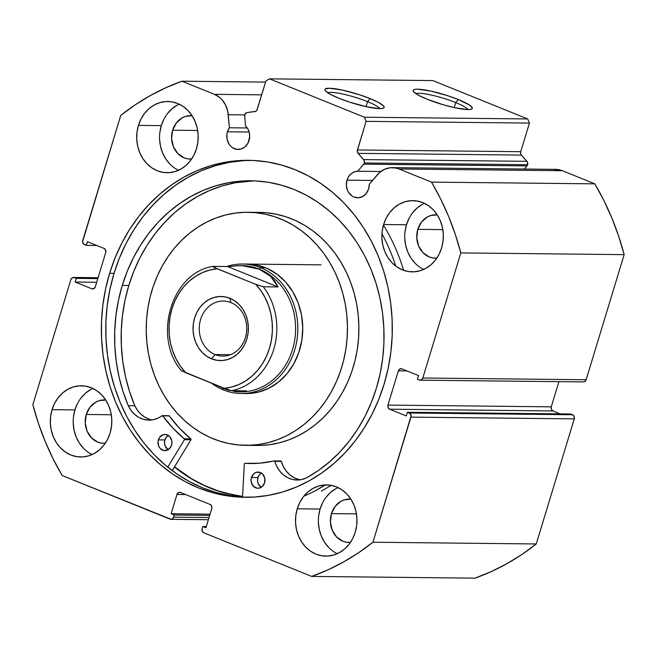 <?xml version="1.0" encoding="UTF-8"?>
<svg xmlns="http://www.w3.org/2000/svg" width="657" height="657" viewBox="0 0 657 657"><rect width="100%" height="100%" fill="white"/><g stroke="black" fill="none" stroke-linecap="round" stroke-linejoin="round"><path stroke-width="0.99" d="M583.654 381.906L584.714 381.594L586.143 379.746L422.821 378.005A3.236 2.792 90.6 0 1 420.152 380.181A3.236 2.792 90.6 0 1 419.256 380.001L417.417 379.253L418.525 375.582L401.92 368.864A3.236 2.792 90.6 0 0 401.025 368.684A3.236 2.792 90.6 0 0 398.356 370.86L407.069 370.95L398.356 370.86L387.95 405.09L551.272 406.831L558.918 381.651L551.272 406.831A3.236 2.792 -89.4 0 0 552.98 410.954L551.387 409.303L551.272 406.831L387.95 405.09A3.236 2.792 90.6 0 0 389.658 409.212L552.98 410.954L560.24 413.885L552.98 410.954L389.658 409.212L406.272 415.93L407.381 412.259L570.703 414L407.381 412.259L409.229 413.007L572.551 414.748L570.703 414L572.551 414.748A3.236 2.792 -89.4 0 1 574.259 418.87L410.937 417.129L574.259 418.87L574.144 416.398L572.551 414.748L409.229 413.007A3.236 2.792 90.6 0 1 410.937 417.129L372.93 542.23L536.252 543.963L574.259 418.87L536.252 543.963A258.981 223.602 -89.4 0 1 475.027 578.152L311.705 576.419L475.027 578.152L491.124 571.656L506.752 563.763L521.822 554.516L536.252 543.963L372.93 542.23A258.981 223.602 90.6 0 1 311.705 576.419L203.81 532.786A3.236 2.792 90.6 0 1 202.11 528.663L202.758 526.528L206.298 526.561L202.758 526.528L205.92 527.801L211.768 508.551A3.236 2.792 90.6 0 0 210.059 504.428L180.535 492.487A3.236 2.792 90.6 0 0 179.64 492.307A3.236 2.792 90.6 0 0 176.971 494.475L185.685 494.573L176.971 494.475L171.124 513.733L210.068 514.152L171.124 513.733L174.286 515.014L209.69 515.392L174.286 515.014L173.637 517.149L209.041 517.527L173.637 517.149A3.236 2.792 90.6 0 1 170.96 519.326A3.236 2.792 90.6 0 1 170.073 519.145L62.177 475.52A258.981 223.602 90.6 0 1 32.85 404.712L70.857 279.619A3.236 2.792 90.6 0 1 73.527 277.443A3.236 2.792 90.6 0 1 74.422 277.624L76.269 278.371L97.811 278.601L76.269 278.371L75.153 282.042L96.694 282.272L75.153 282.042L91.758 288.76L93.557 288.776L91.758 288.76A3.236 2.792 90.6 0 0 92.653 288.94A3.236 2.792 90.6 0 0 95.322 286.764L105.728 252.534A3.236 2.792 90.6 0 0 104.02 248.412L87.414 241.694L86.297 245.365L96.76 245.472L86.297 245.365L84.449 244.618A3.236 2.792 90.6 0 1 82.741 240.495L120.748 115.394A258.981 223.602 90.6 0 1 181.973 81.213L214.445 94.337L261.683 94.838L214.445 94.337A24.169 20.868 90.6 0 1 228.275 114.729L229.383 127.778L247.27 127.967L229.383 127.778A13.271 11.456 90.6 0 0 227.429 131.794L226.895 134.324L227.133 139.498L229.063 144.154L230.582 146.068L232.397 147.603L236.61 149.311L241.078 149.016L245.11 146.766L248.1 142.898L249.693 136.566L249.274 132.558L247.837 128.887L245.513 125.889L244.683 116.059A3.236 2.792 90.6 0 1 247.196 112.511L254.883 111.616A3.236 2.792 90.6 0 0 257.24 109.456L265.937 80.836L269.501 78.848L432.823 80.581L527.727 118.958L364.405 117.225L527.727 118.958L432.823 80.581L269.501 78.848L364.405 117.225L366.113 121.348L529.435 123.081L527.727 118.958L529.435 123.081L520.738 151.701L357.424 149.968L520.738 151.701L529.435 123.081L366.113 121.348L357.424 149.968A3.236 2.792 90.6 0 0 358.106 153.352L521.42 155.085L520.656 153.508L520.738 151.701A3.236 2.792 -89.4 0 0 521.42 155.085L526.939 161.326L363.617 159.594L526.939 161.326A3.236 2.792 -89.4 0 1 527.62 164.71L527.415 162.049L521.42 155.085L358.106 153.352L363.617 159.594A3.236 2.792 90.6 0 1 364.298 162.977L527.62 164.71A3.236 2.792 -89.4 0 1 526.98 165.901L524.335 169.038L526.98 165.901L363.658 164.168L526.98 165.901A3.236 2.792 -89.4 0 0 527.62 164.71L364.298 162.977A3.236 2.792 90.6 0 1 363.658 164.168A3.236 2.792 -89.4 0 0 364.298 162.977L364.101 160.316L358.106 153.352L357.268 150.864L366.113 121.348L364.405 117.225L269.501 78.848L265.937 80.836L256.879 110.269L255.647 111.394L247.196 112.511L245.307 113.686L244.683 116.059L245.513 125.889A13.271 11.456 90.6 0 1 249.044 140.532A13.271 11.456 90.6 0 1 238.097 149.435A13.271 11.456 90.6 0 1 227.429 131.794L249.134 132.024L227.429 131.794L229.383 127.778L227.782 111.353L225.589 105.021L221.951 99.659L219.676 97.474L214.445 94.337L181.973 81.213L165.876 87.71L150.248 95.602L135.178 104.849L120.748 115.394L82.593 241.743L83.513 243.977L86.297 245.365L87.414 241.694L104.02 248.412L105.613 250.062L105.728 252.534L95.322 286.764L93.902 288.612L91.758 288.76L75.153 282.042L76.269 278.371L74.422 277.624L72.286 277.771L70.857 279.619L32.85 404.712L38.41 423.338L45.177 441.422L53.11 458.849L62.177 475.52L171.149 519.317L173.078 518.242L174.286 515.014L171.124 513.733L176.971 494.475L178.4 492.627L180.535 492.487L210.059 504.428L211.653 506.071L211.768 508.551L205.92 527.801L202.758 526.528L202.11 528.663L202.225 531.135L203.81 532.786L311.705 576.419L327.81 569.923L343.439 562.022L358.508 552.775L372.93 542.23L411.093 415.881L410.165 413.647L407.381 412.259L406.272 415.93L389.658 409.212L388.065 407.57L387.95 405.09L398.356 370.86L399.785 369.012L401.92 368.864L418.525 375.582L417.417 379.253L419.256 380.001L421.392 379.853L422.821 378.005L460.828 252.912L455.276 234.286L448.509 216.202L440.568 198.775L431.501 182.112L399.037 168.98L396.187 168.085L390.299 167.732L384.55 169.301L379.409 172.668L369.275 184.338A13.271 11.456 90.6 0 1 368.626 188.888A13.271 11.456 90.6 0 1 357.671 197.79A13.271 11.456 90.6 0 1 347.003 180.149L372.585 180.42L347.003 180.149L348.653 176.577L351.142 173.752L354.254 171.912L357.695 171.247L363.658 164.168L357.695 171.247L380.846 171.493L357.695 171.247A13.271 11.456 90.6 0 0 347.003 180.149L346.37 185.274L347.479 190.292L348.645 192.509L351.971 195.958L354.008 197.051L358.435 197.765L362.763 196.468L366.343 193.347L368.626 188.888L369.275 184.338L377.2 174.943A24.169 20.868 90.6 0 1 392.36 167.634A24.169 20.868 90.6 0 1 399.037 168.98L562.359 170.713L559.509 169.818L553.613 169.465M379.886 108.627A27.701 4.484 16.9 0 0 367.567 101.638L370.129 98.599A30.936 5.001 -163.1 0 1 383.483 108.093A30.936 5.001 -163.1 0 1 338.913 98.271L330.463 94.386L325.667 91.118L324.903 89.869L325.272 88.958L329.329 88.252L342.24 90.058L359.297 94.69L370.129 98.599L378.58 102.484L383.368 105.752L384.14 107.001L383.77 107.912L382.275 108.462L379.713 108.619L366.795 106.812L349.738 102.18L338.913 98.271A30.936 5.001 -163.1 0 1 325.084 90.346A30.936 5.001 -163.1 0 1 338.634 89.336A30.936 5.001 -163.1 0 1 370.129 98.599L367.567 101.638A27.701 4.484 -163.1 0 1 379.886 108.627M468.071 109.563A27.701 4.484 16.9 0 0 455.753 102.582L458.315 99.536A30.936 5.001 -163.1 0 1 471.669 109.029A30.936 5.001 -163.1 0 1 427.107 99.207L418.649 95.322L413.861 92.054L413.097 90.814L413.467 89.902L414.961 89.352L417.515 89.188L430.434 90.995L447.491 95.626L458.315 99.536L469.681 105.169L472.326 107.937L471.956 108.848L470.461 109.399L467.907 109.563L454.989 107.748L443.73 104.898L427.107 99.207A30.936 5.001 -163.1 0 1 413.278 91.29A30.936 5.001 -163.1 0 1 426.82 90.272A30.936 5.001 -163.1 0 1 458.315 99.536L455.753 102.582A27.701 4.484 -163.1 0 1 468.071 109.563M454.233 107.584L455.753 102.582L454.233 107.584M366.039 106.648L367.567 101.638L366.039 106.648M242.556 496.503A168.496 145.484 90.6 0 1 174.45 466.955L184.091 474.149L196.722 481.827L209.936 488.036L223.618 492.701L242.556 496.503M250.834 160.365A168.496 145.484 -89.4 0 0 114.031 273.378L109.62 273.328A168.496 145.484 90.6 0 1 248.633 160.324A168.496 145.484 90.6 0 1 384.058 384.296L378.662 399.628L371.993 414.271L364.118 428.093L355.117 440.962L345.073 452.747L334.076 463.333L322.25 472.638L309.685 480.546L296.529 486.993L282.888 491.921L268.894 495.279L254.694 497.037L240.421 497.168L226.205 495.682L212.186 492.586L198.504 487.913L185.282 481.704L172.66 474.026L160.751 464.951L149.673 454.57L139.53 442.966L130.415 430.269L122.424 416.595L115.632 402.076L110.105 386.85L105.892 371.065L103.042 354.879L101.572 338.437L101.498 321.897L102.829 305.431L105.547 289.187L109.62 273.328L115.024 258.004L121.693 243.353L129.56 229.531L138.57 216.67L148.613 204.877L159.602 194.291L171.436 184.995L183.993 177.078L197.157 170.631L210.798 165.704L224.784 162.345L238.984 160.595L253.265 160.456L267.481 161.951L281.5 165.038L295.182 169.711L308.396 175.92L321.018 183.599L332.927 192.673L344.013 203.054L354.156 214.658L363.264 227.355L371.254 241.029L378.046 255.548L383.581 270.774L387.786 286.559L390.644 302.746L392.114 319.187L392.18 335.727L390.849 352.193L388.139 368.437L384.058 384.296A168.496 145.484 90.6 0 1 245.053 497.3A168.496 145.484 90.6 0 1 109.62 273.328L114.031 273.378A168.496 145.484 -89.4 0 0 247.254 497.308M77.485 403.562L74.939 409.894L52.067 409.648A35.609 30.748 90.6 0 1 81.452 385.766A35.609 30.748 90.6 0 1 110.072 433.103L107.518 439.434L103.954 445.076L99.503 449.807L94.353 453.445L88.687 455.851L82.733 456.927L76.705 456.64L70.857 454.997L65.396 452.065L60.534 447.951L56.469 442.818L53.34 436.864L51.279 430.31L50.367 423.412L50.638 416.439L52.067 409.648L54.621 403.316L58.186 397.674L62.637 392.943L67.786 389.314L73.453 386.907L79.407 385.823L85.435 386.111L91.282 387.753L96.743 390.685L101.605 394.8L105.678 399.932L108.799 405.895L110.861 412.448L111.772 419.347L111.501 426.319L110.072 433.103A35.609 30.748 90.6 0 1 80.688 456.985A35.609 30.748 90.6 0 1 52.067 409.648L74.939 409.894A35.609 30.748 -89.4 0 0 92.152 454.554M322.661 502.695L320.107 509.035L297.243 508.789A35.609 30.748 90.6 0 1 326.619 484.907A35.609 30.748 90.6 0 1 355.24 532.244L352.694 538.576L349.13 544.218L344.679 548.948L339.529 552.578L333.863 554.984L327.9 556.068L321.881 555.781L316.025 554.138L310.564 551.207L305.71 547.092L301.637 541.959L298.516 535.997L296.455 529.443L295.543 522.545L295.806 515.573L297.243 508.789L299.797 502.457L303.362 496.815L307.805 492.085L312.962 488.447L318.629 486.04L324.583 484.965L330.602 485.252L336.458 486.894L341.919 489.826L346.781 493.941L350.846 499.074L353.975 505.028L356.028 511.581L356.948 518.48L356.677 525.452L355.24 532.244A35.609 30.748 90.6 0 1 325.864 556.126A35.609 30.748 90.6 0 1 297.243 508.789L320.107 509.035A35.609 30.748 -89.4 0 0 337.328 553.687M163.856 119.295L161.302 125.627L138.438 125.38A35.609 30.748 90.6 0 1 167.814 101.498A35.609 30.748 90.6 0 1 196.435 148.835L193.889 155.167L190.316 160.809L185.874 165.539L180.716 169.178L175.058 171.584L169.095 172.66L163.076 172.372L157.22 170.73L151.759 167.798L146.905 163.683L142.832 158.551L139.711 152.596L137.65 146.043L136.738 139.144L137.001 132.172L138.438 125.38L140.992 119.048L144.556 113.406L148.999 108.676L154.157 105.046L159.823 102.64L165.778 101.556L171.797 101.843L177.653 103.486L183.114 106.418L187.976 110.532L192.041 115.665L195.17 121.627L197.223 128.181L198.135 135.079L197.872 142.052L196.435 148.835A35.609 30.748 90.6 0 1 167.059 172.717A35.609 30.748 90.6 0 1 138.438 125.38L161.302 125.627A35.609 30.748 -89.4 0 0 178.515 170.286M409.024 218.428L406.478 224.768L383.614 224.522A35.609 30.748 90.6 0 1 412.99 200.64A35.609 30.748 90.6 0 1 441.611 247.976L439.057 254.308L435.492 259.95L431.049 264.681L425.892 268.311L420.225 270.717L414.271 271.801L408.252 271.513L402.396 269.871L396.935 266.939L392.073 262.825L388.008 257.692L384.879 251.73L382.826 245.176L381.914 238.277L382.177 231.305L383.614 224.522L386.16 218.19L389.732 212.548L394.175 207.817L399.333 204.179L404.991 201.773L410.954 200.697L416.973 200.985L422.829 202.627L428.29 205.559L433.144 209.673L437.217 214.806L440.338 220.76L442.399 227.314L443.311 234.212L443.048 241.185L441.611 247.976A35.609 30.748 90.6 0 1 412.235 271.858A35.609 30.748 90.6 0 1 383.614 224.522L406.478 224.768A35.609 30.748 -89.4 0 0 423.691 269.419M436.815 258.119A21.689 18.725 90.6 0 1 435.246 258.176A21.689 18.725 90.6 0 1 417.811 229.35L442.834 229.613L417.811 229.35A21.689 18.725 90.6 0 1 435.706 214.806A21.689 18.725 90.6 0 1 437.275 214.896L430.836 215.496L427.387 216.958L421.539 222.058L417.811 229.35L416.776 237.727L418.583 245.923L422.968 252.674L429.251 256.969L432.823 257.971L436.815 258.119M191.639 158.978A21.689 18.725 90.6 0 1 190.07 159.043A21.689 18.725 90.6 0 1 172.635 130.209L197.667 130.48L172.635 130.209A21.689 18.725 90.6 0 1 190.53 115.665A21.689 18.725 90.6 0 1 192.099 115.755L185.66 116.355L182.211 117.825L176.363 122.916L172.635 130.209L171.6 138.594L173.415 146.782L177.792 153.541L184.083 157.836L187.647 158.83L191.639 158.978M350.444 542.386A21.689 18.725 90.6 0 1 348.875 542.444A21.689 18.725 90.6 0 1 331.448 513.618L356.472 513.881L331.448 513.618A21.689 18.725 90.6 0 1 349.343 499.074A21.689 18.725 90.6 0 1 350.904 499.164L344.473 499.763L341.016 501.225L335.169 506.325L331.448 513.618L330.405 521.995L332.22 530.191L336.598 536.95L342.888 541.237L346.453 542.239L350.444 542.386M105.276 443.253A21.689 18.725 90.6 0 1 103.707 443.311A21.689 18.725 90.6 0 1 86.272 414.477L111.296 414.748L86.272 414.477A21.689 18.725 90.6 0 1 104.167 399.932A21.689 18.725 90.6 0 1 105.736 400.023L99.297 400.622L95.848 402.092L90.001 407.184L86.272 414.477L85.238 422.862L87.044 431.049L91.43 437.808L97.712 442.104L101.277 443.097L105.276 443.253M420.152 380.181L583.473 381.914A3.236 2.792 -89.4 0 0 586.143 379.746L422.821 378.005L460.828 252.912L624.15 254.645L586.143 379.746L624.15 254.645L618.59 236.019L611.823 217.943L603.89 200.516L594.823 183.845L562.359 170.713L594.823 183.845L431.501 182.112L399.037 168.98L562.359 170.713A24.169 20.868 -89.4 0 0 555.682 169.366L392.36 167.634M181.973 81.213L265.551 82.1L181.973 81.213M424.397 203.317A35.609 30.748 -89.4 0 0 406.478 224.768L405.041 231.551M404.778 238.524L405.689 245.422L407.751 251.976L410.871 257.93L414.945 263.063M422.196 204.426L417.039 208.064L412.596 212.794M179.221 104.176A35.609 30.748 -89.4 0 0 161.302 125.627L159.865 132.41M159.602 139.383L160.513 146.281L162.575 152.835L165.695 158.797L169.769 163.93M177.02 105.284L171.863 108.922L167.42 113.653M338.027 487.584A35.609 30.748 -89.4 0 0 320.107 509.035L318.678 515.819M318.407 522.791L319.318 529.69L321.38 536.243L324.501 542.197L328.574 547.338M335.826 488.693L330.676 492.331L326.225 497.062M92.851 388.443A35.609 30.748 -89.4 0 0 74.939 409.894L73.502 416.678M73.231 423.65L74.151 430.549L76.204 437.102L79.333 443.064L83.398 448.197M90.65 389.552L85.5 393.19L81.049 397.92M74.422 277.624L98.024 277.878L74.422 277.624M243.394 160.637L229.194 162.394L215.209 165.745L201.568 170.672L188.403 177.127L175.846 185.036L164.012 194.332L153.024 204.927L142.971 216.711L133.971 229.58L126.095 243.402L119.434 258.045L114.031 273.378L109.957 289.236L107.239 305.48L105.908 321.946L105.982 338.478L107.452 354.928L110.302 371.115L114.515 386.899L120.042 402.125L126.834 416.645L134.825 430.319L143.932 443.015L154.083 454.611L165.162 465L177.07 474.075L189.692 481.753L202.914 487.954L216.596 492.627L230.615 495.723L244.823 497.209M327.777 92.793A27.701 4.484 -163.1 0 1 367.567 101.638A27.701 4.484 16.9 0 0 327.777 92.793M415.963 93.729A27.701 4.484 -163.1 0 1 455.753 102.582A27.701 4.484 16.9 0 0 415.963 93.729M228.275 114.729L244.765 114.901L228.275 114.729M460.828 252.912L624.15 254.645A258.981 223.602 -89.4 0 0 594.823 183.845L431.501 182.112A258.981 223.602 90.6 0 1 460.828 252.912M247.533 264.073A64.747 55.902 90.6 0 1 302.746 328.508A64.747 55.902 90.6 0 1 247.697 393.543L258.587 392.065L269.025 388.156L278.609 381.972L286.969 373.734L293.794 363.781L298.812 352.481L301.826 340.269L302.737 327.613L301.497 315.007L298.155 302.934L292.841 291.856L285.754 282.19L277.18 274.322L267.44 268.549L256.903 265.091L247.41 264.073M248.387 445.331A116.544 100.62 90.6 0 1 245.603 445.347A116.544 100.62 90.6 0 1 146.215 329.354A116.544 100.62 90.6 0 1 245.291 212.293A116.544 100.62 90.6 0 1 248.083 212.277A116.544 100.62 90.6 0 1 347.463 328.27A116.544 100.62 90.6 0 1 248.387 445.331L259.819 445.454L238.516 444.978L228.726 443.516L219.118 440.937L209.772 437.291L200.779 432.593L192.23 426.894L184.206 420.25L176.79 412.727L170.048 404.4L164.045 395.342L158.838 385.643L154.477 375.393L151.011 364.701L148.466 353.663L146.864 342.379L146.232 330.972L146.56 319.54L147.858 308.199L150.116 297.054L153.295 286.214L157.384 275.784L162.328 265.871L168.085 256.558L174.606 247.944L181.817 240.109L189.659 233.128L198.053 227.067L206.906 221.992L216.153 217.935L225.696 214.954L235.436 213.065L245.291 212.293L255.162 212.646L264.952 214.108L274.569 216.687L283.914 220.341L292.907 225.039L301.448 230.73L309.472 237.374L316.888 244.897L323.63 253.224L329.633 262.283L334.84 271.982L339.201 282.231L342.667 292.923L345.212 303.961L346.814 315.245L347.454 326.652L347.118 338.084L345.82 349.425L343.57 360.57L340.383 371.41L336.302 381.84L331.358 391.753L325.593 401.066L319.08 409.681L311.861 417.515L304.027 424.496L295.634 430.557L286.772 435.64L277.525 439.689L267.99 442.67L258.242 444.559L248.387 445.331M245.603 445.347L257.035 445.471A116.544 100.62 -89.4 0 0 259.819 445.454L269.674 444.682L279.422 442.793L288.957 439.812L298.204 435.755L307.065 430.68L315.459 424.619L323.293 417.638L330.512 409.804L337.025 401.189L342.79 391.876L347.734 381.955L351.815 371.534L355.002 360.693L357.252 349.549L358.55 338.207L358.886 326.775L358.246 315.368L356.652 304.084L354.098 293.047L350.633 282.354L346.272 272.105L341.065 262.406L335.062 253.347L328.319 245.02L320.903 237.497L312.88 230.853L304.339 225.154L295.346 220.456L286 216.81L276.383 214.231L266.594 212.761L259.416 212.4M242.564 496.339A168.34 145.345 90.6 0 1 174.532 466.823L191.737 478.838L204.721 485.622L218.223 490.894L232.11 494.614L242.564 496.339M256.936 445.471L259.819 445.454A116.544 100.62 -89.4 0 0 358.894 328.393A116.544 100.62 -89.4 0 0 259.515 212.4L248.083 212.277M247.697 393.543A64.747 55.902 90.6 0 1 246.153 393.551L241.25 393.502A64.747 55.902 90.6 0 1 223.364 389.897A64.747 55.902 -89.4 0 0 294.665 350.082A64.747 55.902 -89.4 0 0 260.517 267.629L259.236 269.148A63.129 54.506 90.6 0 1 294.706 340.104A63.129 54.506 90.6 0 1 239.526 391.851M230.886 302.581A27.52 23.759 -89.4 0 0 200.59 319.499A27.52 23.759 -89.4 0 0 215.102 354.542L211.513 358.796A32.045 27.668 90.6 0 1 194.612 317.98A32.045 27.668 90.6 0 1 229.901 298.27L230.886 302.581A27.52 23.759 90.6 0 1 246.391 333.28A27.52 23.759 90.6 0 1 222.707 356.078A27.52 23.759 90.6 0 1 215.102 354.542A27.52 23.759 90.6 0 1 199.605 323.835A27.52 23.759 90.6 0 1 223.29 301.046A27.52 23.759 90.6 0 1 230.886 302.581L229.901 298.27L224.637 296.8L219.216 296.537L213.853 297.514L208.754 299.674L204.113 302.951L200.114 307.205L196.903 312.28L194.612 317.98L193.322 324.09L193.076 330.364L193.905 336.573L195.753 342.469L198.562 347.832L202.225 352.456L206.602 356.151L211.513 358.796L216.785 360.274L222.206 360.529L227.568 359.56L232.66 357.392L237.3 354.123L241.308 349.861L244.511 344.785L246.81 339.086L248.1 332.984L248.338 326.701L247.517 320.501L245.669 314.596L242.852 309.233L239.189 304.618L234.82 300.914L229.901 298.27A32.045 27.668 90.6 0 1 246.81 339.086A32.045 27.668 90.6 0 1 211.513 358.796L215.102 354.542L230.336 354.706L215.102 354.542A27.52 23.759 -89.4 0 0 245.406 337.616A27.52 23.759 -89.4 0 0 230.886 302.581M229.465 390.521L223.019 388.353L223.364 389.897A64.747 55.902 90.6 0 1 211.455 383.138A64.747 55.902 -89.4 0 0 223.364 389.897L223.019 388.353L215.636 384.83L223.019 388.353L235.584 391.662L238.77 391.859L246.441 390.858L241.275 391.777L235.584 391.662M241.029 265.625A63.129 54.506 90.6 0 1 259.236 269.148L260.517 267.629A64.747 55.902 -89.4 0 0 226.624 266.553A64.747 55.902 90.6 0 1 242.63 264.015A64.747 55.902 90.6 0 1 260.517 267.629L265.412 267.678L260.517 267.629A64.747 55.902 90.6 0 1 296.98 339.866A64.747 55.902 90.6 0 1 241.25 393.502M238.77 391.859L240.454 391.876A63.129 54.506 -89.4 0 0 294.788 339.579A63.129 54.506 -89.4 0 0 259.236 269.148A63.129 54.506 -89.4 0 0 241.792 265.625L259.236 269.148L270.618 276.342L278.01 286.928L263.317 286.772A63.129 54.506 90.6 0 1 273.747 349.335A63.129 54.506 90.6 0 1 231.74 390.701L246.441 390.858L231.74 390.701A63.129 54.506 -89.4 0 0 273.747 349.335A63.129 54.506 -89.4 0 0 263.317 286.772L278.01 286.928L227.642 266.561L240.117 265.609M181.135 370.441L185.685 372.716L180.535 366.384L176.232 359.248L172.873 351.454L170.533 343.184L169.251 334.602L169.063 325.888L169.958 317.232L171.937 308.815L174.951 300.816L178.926 293.4L183.796 286.731L189.438 280.95L195.745 276.178L202.586 272.515L209.805 270.035L217.262 268.795L212.95 266.405L227.642 266.561L212.95 266.405L214.075 267.399L255.737 284.35L263.317 286.772L255.737 284.35L260.886 290.69L265.182 297.826L268.541 305.612L270.889 313.882L272.17 322.472L272.359 331.185L271.456 339.841L269.485 348.259L266.471 356.258L262.488 363.666L257.626 370.334L251.984 376.116L245.669 380.888L238.836 384.559L231.609 387.039L224.16 388.279L231.74 390.701M181.373 370.688L224.16 388.279L185.685 372.716A59.886 51.706 90.6 0 1 171.937 308.815A59.886 51.706 90.6 0 1 217.262 268.795L255.737 284.35A59.886 51.706 90.6 0 1 269.485 348.259A59.886 51.706 90.6 0 1 224.16 388.279L230.952 390.578M227.642 266.561L278.01 286.928L274.856 281.245L270.618 276.342L265.387 272.285L259.236 269.148L252.263 266.98L244.593 265.814L236.339 265.674M280.925 460.984L281.36 461.411L274.831 461.345A0.649 0.558 90.6 0 0 274.191 460.918A134.669 116.273 90.6 0 1 250.309 463.53A134.669 116.273 90.6 0 1 244.93 463.325L251.467 463.39A0.649 0.558 -89.4 0 0 251.442 463.39L244.905 463.325A0.649 0.558 90.6 0 0 244.338 463.932L242.523 497.086L244.338 463.932A0.649 0.558 90.6 0 1 244.371 463.76L244.93 463.325L259.622 463.193L274.396 460.91L276.843 466.486L279.726 471.044L283.348 474.814L287.569 477.639L292.201 479.396L297.054 480.021L301.908 479.479L306.581 477.82L318.374 470.519L329.486 461.904L339.809 452.065L349.237 441.093L357.695 429.095L365.078 416.185L371.336 402.503L376.387 388.172A156.021 134.71 90.6 0 1 306.581 477.82L306.581 477.82A27.43 23.677 90.6 0 1 297.005 480.021A27.43 23.677 90.6 0 1 274.831 461.345L281.36 461.411L283.372 466.56L286.255 471.11L289.885 474.88L294.098 477.705L298.738 479.47M264.607 482.829A8.089 6.989 90.6 0 1 257.93 488.258A8.089 6.989 90.6 0 1 251.417 477.499L257.955 477.573A8.089 6.989 -89.4 0 0 261.199 487.354L258.242 483.757L257.569 480.702L257.955 477.573L251.417 477.499L251.097 479.043L251.245 482.197L253.347 486.205L257.018 488.184L259.745 488.003L262.2 486.632L264.607 482.829L264.779 478.14L262.677 474.124L260.336 472.523L256.279 472.334L253.824 473.705L251.417 477.499A8.089 6.989 90.6 0 1 258.094 472.071A8.089 6.989 90.6 0 1 264.607 482.829M171.551 445.208A8.089 6.989 90.6 0 1 164.874 450.636A8.089 6.989 90.6 0 1 158.37 439.878L164.907 439.944A8.089 6.989 -89.4 0 0 168.151 449.733L165.194 446.128L164.513 443.073L164.907 439.944L158.37 439.878L158.041 441.422L158.657 446.062L160.292 448.583L163.971 450.554L167.978 449.831L170.976 446.645L171.879 443.664L171.732 440.51L169.629 436.503L165.95 434.523L163.232 434.704L159.758 437.151L158.37 439.878A8.089 6.989 90.6 0 1 165.047 434.449A8.089 6.989 90.6 0 1 171.551 445.208M122.268 285.425A156.021 134.71 90.6 0 1 250.99 180.79A156.021 134.71 90.6 0 1 376.387 388.172L380.165 373.488L382.678 358.451L383.91 343.2L383.844 327.892L382.481 312.666L379.845 297.67L375.944 283.06L370.819 268.959L364.536 255.516L357.137 242.852L348.695 231.092L339.308 220.358L329.042 210.741L318.013 202.331L306.326 195.228L294.09 189.479L281.418 185.159L268.442 182.293L255.277 180.913L242.055 181.036L228.907 182.654L215.956 185.767L203.325 190.325L191.138 196.303L179.509 203.629L168.553 212.236L158.37 222.041L149.073 232.956L140.738 244.872L133.445 257.667L127.269 271.234L122.268 285.425L128.805 285.491L122.268 285.425L118.465 300.257L115.944 315.45L114.737 330.849L114.844 346.313L116.273 361.678L119.016 376.798L123.031 391.531L128.287 405.722A156.021 134.71 90.6 0 1 122.268 285.425M254.251 180.864A156.021 134.71 -89.4 0 0 128.805 285.491A156.021 134.71 -89.4 0 0 134.816 405.78L129.569 391.597L125.544 376.872L122.81 361.744L121.381 346.379L121.266 330.923L122.473 315.516L124.994 300.323L128.805 285.491L133.806 271.3L139.974 257.741L147.267 244.938L155.602 233.03L164.907 222.115L175.082 212.301L186.038 203.695L197.667 196.369L209.854 190.399L222.485 185.832L235.444 182.728L254.251 180.864M403.595 270.323A178.047 153.73 -89.4 0 0 383.442 225.113M381.947 233.744A178.047 153.73 90.6 0 1 395.769 266.101M325.314 484.923A178.047 153.73 90.6 0 1 303.871 496.166M172.233 470.617L190.957 439.771L184.428 439.705L167.757 467.152L184.428 439.705L190.957 439.771L172.233 470.617M162.32 415.618A0.649 0.558 90.6 0 0 162.008 415.725A27.43 23.677 90.6 0 1 148.901 420.135A27.43 23.677 90.6 0 1 128.304 405.714L131.039 410.387L134.545 414.312L138.668 417.318L143.242 419.281L148.071 420.11L152.941 419.774L157.655 418.295L162.583 415.7L172.89 428.118L184.297 438.802L184.428 439.705A0.649 0.558 90.6 0 0 184.297 438.802A134.669 116.273 90.6 0 1 162.739 415.848L169.276 415.922L179.418 428.192L190.826 438.876L190.957 439.771A0.649 0.558 -89.4 0 0 190.826 438.876L184.297 438.802L190.826 438.876A134.669 116.273 -89.4 0 1 169.276 415.922A0.649 0.558 -89.4 0 0 168.849 415.692L162.32 415.618A0.649 0.558 90.6 0 1 162.739 415.848L168.931 415.692M325.322 484.923L314.769 491.025M152.169 419.905A27.43 23.677 -89.4 0 1 134.841 405.78L128.304 405.714L134.841 405.78L137.576 410.461L141.074 414.378L145.205 417.384L149.771 419.347M331.268 485.367L321.298 491.099M168.479 435.32L166.295 437.225L164.907 439.944A8.089 6.989 -89.4 0 1 168.307 435.419M261.527 472.95L259.343 474.847L257.955 477.573A8.089 6.989 -89.4 0 1 261.355 473.048M244.905 463.325A0.649 0.558 90.6 0 1 244.93 463.325L251.467 463.39A134.669 116.273 -89.4 0 0 253.577 463.505M274.306 460.902L280.843 460.976A0.649 0.558 -89.4 0 1 281.36 461.411A27.43 23.677 -89.4 0 0 300.274 479.799M280.843 460.976A0.649 0.558 -89.4 0 0 280.728 460.984L274.421 460.918M170.992 519.326L208.376 519.72M98.082 277.706L73.527 277.443M242.63 264.015L321.027 264.853M212.802 266.413C171.649 272.737 152.506 336.639 181.168 370.507"/></g></svg>
